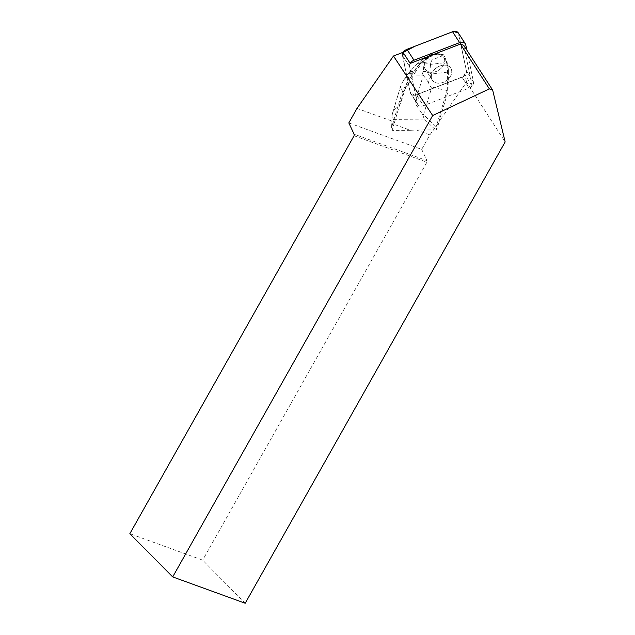 <?xml version="1.0" encoding="UTF-8"?>
<svg xmlns="http://www.w3.org/2000/svg" width="635" height="635" viewBox="0 0 635 635"><rect width="100%" height="100%" fill="white"/><g stroke="black" fill="none" stroke-linecap="round" stroke-linejoin="round"><path stroke-width="0.48" stroke-dasharray="3.17 2.38" d="M447.461 65.651A10.993 8.088 -32.9 0 1 450.771 68.199A10.993 8.088 -32.9 0 1 445.929 80.962A10.993 8.088 -32.9 0 1 432.3 80.129A10.993 8.088 -32.9 0 1 434.967 69.096A10.993 8.088 -32.9 0 1 447.461 65.651M403.027 52.324A5.739 4.223 147.1 0 0 402.439 55.42L409.607 66.508A5.739 4.223 -32.9 0 1 410.194 63.421A5.739 4.223 147.1 0 0 409.607 66.508L417.306 103.465A5.739 4.223 147.1 0 0 417.751 104.553A5.739 4.223 147.1 0 0 423.458 105.696L469.09 88.122A5.739 4.223 147.1 0 0 473.464 81.828L466.868 50.173M402.439 55.42L410.273 92.575L402.574 55.626A5.739 4.223 -32.9 0 1 403.161 52.53L404.32 64.016L410.194 92.186L414.711 95.234L463.256 76.644L466.431 70.929A5.739 4.223 -32.9 0 1 462.058 77.232L416.425 94.813A5.739 4.223 -32.9 0 1 410.718 93.662A5.739 4.223 -32.9 0 1 410.273 92.575A5.739 4.223 147.1 0 0 410.718 93.662A5.739 4.223 147.1 0 0 416.425 94.813L448.151 82.336L448.072 91.392L438.904 121.888L466.534 82.161L505.15 141.93M458.287 32.901A5.739 4.223 -32.9 0 1 458.732 33.988L466.431 70.937L458.295 32.909L452.572 31.75M440.428 54.761A10.993 8.088 -32.9 0 1 443.738 57.317A10.993 8.088 -32.9 0 1 438.888 70.072A10.993 8.088 -32.9 0 1 425.267 69.247A10.993 8.088 -32.9 0 1 427.926 58.206A10.993 8.088 -32.9 0 1 440.428 54.761M348.821 122.912L421.703 149.384L429.879 134.866L416.512 130.008L410.361 130.294L393.938 124.325L403.542 91.71L408.321 83.637M357.005 108.394L394.438 121.991M448.151 82.336L461.923 77.025A5.739 4.223 147.1 0 0 465.003 74.843L466.534 82.161M402.574 55.626L409.607 66.508L417.314 103.465A5.739 4.223 -32.9 0 0 417.751 104.553A5.739 4.223 -32.9 0 0 423.466 105.704L416.425 94.813L423.466 105.704L469.09 88.122L461.923 77.025M435.61 82.693A10.993 8.088 147.1 0 0 448.112 79.248A10.993 8.088 147.1 0 0 450.771 68.207A10.993 8.088 147.1 0 0 437.15 67.373A10.993 8.088 147.1 0 0 432.3 80.137A10.993 8.088 147.1 0 0 435.61 82.693M428.577 71.803A10.993 8.088 147.1 0 0 441.079 68.358A10.993 8.088 147.1 0 0 443.738 57.317A10.993 8.088 147.1 0 0 440.238 54.697L440.103 54.491A10.993 8.088 147.1 0 0 433.784 54.531L433.919 54.737A10.993 8.088 147.1 0 0 425.267 69.247A10.993 8.088 147.1 0 0 428.577 71.803M433.784 54.531L440.103 54.491M245.205 603.25L202.668 560.141L129.85 533.694M354.068 135.763L426.895 162.211L202.668 560.141M426.895 162.211L426.934 160.647L354.108 134.191M421.703 149.384L426.934 160.647M429.879 134.866L439.039 122.095L436.682 129.945L436.197 126.809L423.529 114.729L431.8 87.217C430.451 86.892 429.331 85.288 428.427 82.383L431.252 74.049L430.395 63.468L432.006 59.992L443.833 55.253L443.468 54.673L438.269 53.523L431.356 54.277L426.744 58.245L420.076 65.643A31.345 23.058 147.1 0 0 415.758 71.493L414.877 70.12L413.401 72.398L402.796 90.559L403.542 91.71M416.512 130.008L433.34 129.889M463.701 45.268L472.178 85.931A5.739 4.223 -32.9 0 1 469.09 88.122L462.058 77.232M472.178 85.931L465.003 74.843M402.304 82.574L403.669 80.256L409.138 75.319L410.654 74.882L419.41 64.262A8.438 3.469 49.8 0 0 416.449 64.198A8.438 3.469 49.8 0 0 416.195 64.468L407.948 74.208L402.304 82.574L400.471 86.725L392.12 114.951L391.604 127.556L392.152 130.254L393.938 124.325M402.796 90.559L391.668 127.119M410.361 130.294L392.922 130.421L393.335 119.364L392.089 114.649L400.471 86.725M410.654 74.882L423.315 75.224L414.957 103.021L422.592 114.427L424.307 119.142L435.808 130.111L433.451 130.135M448.072 91.392L447.103 90.519L436.197 126.809M447.326 90.241L447.492 69.89L448.381 71.263L448.286 82.542M408.456 83.844L415.758 71.493M392.152 130.254L392.922 130.421M435.808 130.111L436.682 129.945M430.681 54.761L433.919 54.737M440.238 54.697L443.468 54.673M443.833 55.253L445.325 58.118L447.564 65.453L446.405 62.516L430.562 64.373A8.438 6.802 170 0 0 424.045 64.23L423.188 71.461L422.053 74.803M448.381 71.263A31.345 23.058 147.1 0 0 447.564 65.453M438.269 53.523L426.498 58.206L424.466 62.571L417.743 63.111L416.195 64.468L421.545 62.69L426.744 58.245M445.325 58.118L446.405 62.516M421.545 62.69L419.433 64.651L420.076 65.643M447.103 90.519L431.8 87.217M400.391 87.439L402.574 90.837M392.089 114.649L392.089 114.649C393.565 110.157 396.462 106.315 400.78 103.124L409.138 75.319M420.711 62.595L426.474 58.206L423.172 59.023L417.274 63.556M422.592 114.427L423.529 114.729M423.315 75.224L428.427 82.383M414.877 70.12L419.433 64.651M446.921 64.46L447.492 69.89M426.617 58.198L432.006 59.992M424.466 62.571L430.395 63.468M447.405 72.152L431.252 74.049A8.438 6.152 18.7 0 0 423.188 71.461M412.917 71.533A8.438 5.239 34 0 0 408.416 73.176M403.654 80.24L408.4 73.2A8.438 5.239 34 0 0 407.948 74.208L413.401 72.398M410.273 92.575L417.306 103.465L410.273 92.575M473.464 81.828L466.431 70.937M458.732 33.988L465.765 44.871M393.335 119.364L424.307 119.142M414.957 103.021L400.78 103.124M429.974 55.348L421.854 60.071M426.355 58.206L434.364 53.554M419.41 64.262L421.322 62.643M423.759 62.627L424.045 64.23M417.751 104.553L410.718 93.662L417.751 104.553M450.771 68.199L443.738 57.317L450.771 68.207M432.3 80.129L425.267 69.247L432.3 80.137M391.604 127.556L392.081 114.697M408.4 73.2L417.624 63.198M422.545 59.444L417.751 63.103M423.18 59.023L431.356 54.277"/><path stroke-width="0.95" d="M466.868 50.173L465.765 44.871A5.739 4.223 147.1 0 0 465.32 43.783A5.739 4.223 147.1 0 0 459.613 42.632L413.98 60.214A5.739 4.223 147.1 0 0 410.194 63.413L403.027 52.324L393.478 56.007L357.005 108.394L348.821 122.912L354.108 134.191L354.068 135.763L129.85 533.694L172.704 576.913L245.205 603.25L505.15 141.93L492.649 90.075L489.363 88.884L432.673 115.538L393.478 56.007M459.613 42.632L452.572 31.75L414.83 46.291L403.161 52.53A5.739 4.223 -32.9 0 1 406.948 49.332L452.572 31.75A5.739 4.223 -32.9 0 1 458.287 32.901L465.32 43.783M172.704 576.913L432.673 115.538M489.363 88.884L460.407 44.069L410.194 63.421M460.407 44.069L463.701 45.268L492.649 90.075M406.948 49.332L413.98 60.214"/></g></svg>
